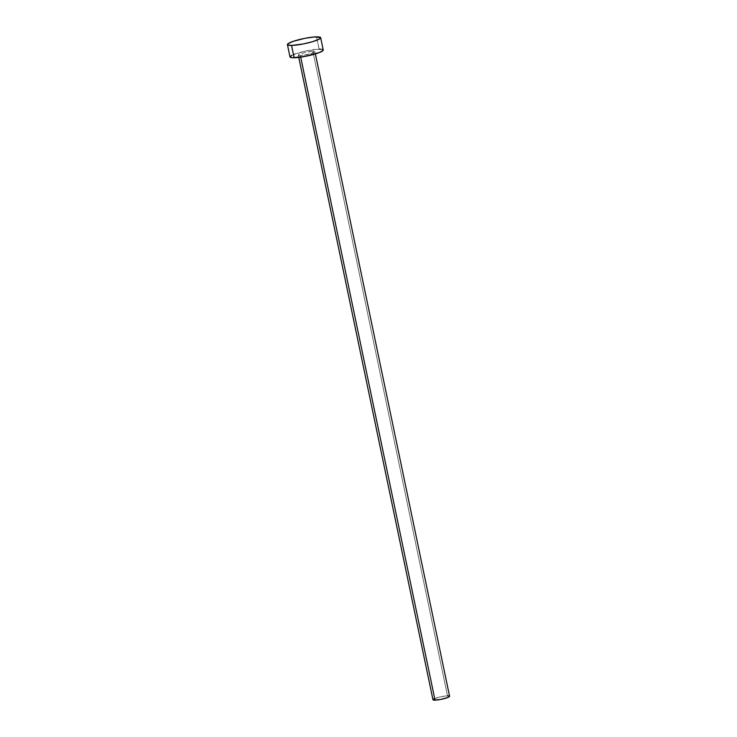 <?xml version="1.0" encoding="UTF-8"?>
<svg xmlns="http://www.w3.org/2000/svg" width="737" height="737" viewBox="0 0 737 737"><rect width="100%" height="100%" fill="white"/><g stroke="black" fill="none" stroke-linecap="round" stroke-linejoin="round"><path stroke-width="0.55" stroke-dasharray="3.69 2.76" d="M449.579 696.262A8.485 1.299 -11.8 0 0 447.506 695.857L312.857 51.314A8.485 1.299 168.2 0 1 314.92 51.728A8.485 1.299 168.2 0 1 309.669 54.068A8.485 1.299 168.2 0 1 300.374 55.607L310.784 53.764L314.856 51.608L311.668 51.378L303.93 52.751L298.586 54.759L298.743 55.496L300.374 55.607L300.696 57.145L300.374 55.607A8.485 1.299 168.2 0 1 298.31 55.201A8.485 1.299 168.2 0 1 303.561 52.852A8.485 1.299 168.2 0 1 312.857 51.314L447.506 695.857A8.485 1.299 -11.8 0 0 438.211 697.395A8.485 1.299 -11.8 0 0 432.96 699.735M323.23 49.987A16.979 2.598 -11.8 0 0 319.103 49.167L316.523 36.85L319.103 49.167A16.979 2.598 -11.8 0 0 300.503 52.244A16.979 2.598 -11.8 0 0 290 56.933M321 49.204L322.355 49.397M290.138 57.173L290.028 56.675M291.695 55.33L304.418 51.277L319.103 49.167M448.455 695.875L449.137 695.968M433.807 698.934L440.173 696.907L447.506 695.857M298.31 55.201L298.771 57.403M314.92 51.728L315.381 53.93"/><path stroke-width="1.11" d="M298.771 57.403L432.96 699.735A8.485 1.299 -11.8 0 0 435.023 700.15L300.696 57.145L435.023 700.15A8.485 1.299 -11.8 0 0 444.328 698.612A8.485 1.299 -11.8 0 0 449.579 696.262L315.381 53.93M291.557 45.445A16.979 2.598 168.2 0 1 287.421 44.616A16.979 2.598 168.2 0 1 297.923 39.927A16.979 2.598 168.2 0 1 316.523 36.85A16.979 2.598 168.2 0 1 320.659 37.67A16.979 2.598 168.2 0 1 310.157 42.368A16.979 2.598 168.2 0 1 291.557 45.445L294.127 57.753L291.557 45.445L287.559 44.856L287.974 43.741L293.059 41.392L305.109 38.278L314.146 36.979L320.521 37.44L318.964 39.273L312.377 41.742L302.981 44.008L291.557 45.445M287.421 44.616L290 56.933A16.979 2.598 -11.8 0 0 294.127 57.753A16.979 2.598 -11.8 0 0 312.728 54.685A16.979 2.598 -11.8 0 0 323.23 49.987L320.659 37.67M319.103 49.167L321 49.204M322.355 49.397L323.202 50.254L319.821 52.382L305.551 56.325L292.23 57.726L290.138 57.173L291.695 55.33M447.506 695.857L448.455 695.875M449.137 695.968L449.303 696.705L447.866 697.46L440.735 699.431L434.075 700.132L433.024 699.855L433.807 698.934"/></g></svg>
